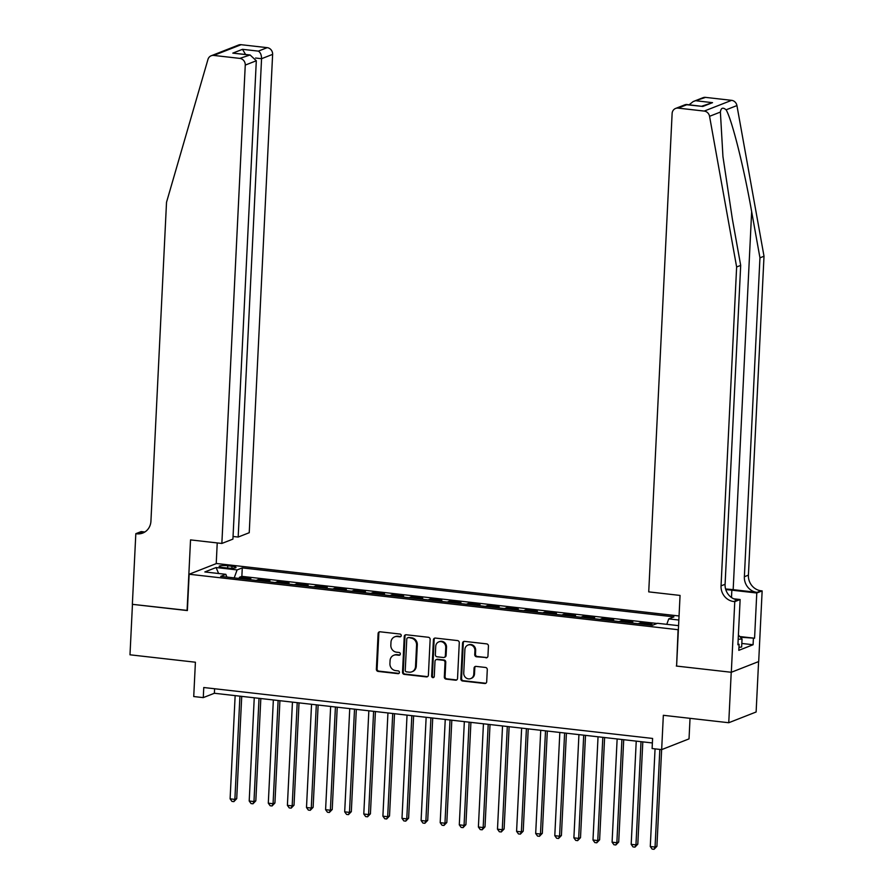 <?xml version="1.0" encoding="UTF-8"?>
<svg xmlns="http://www.w3.org/2000/svg" width="894" height="894" viewBox="0 0 894 894"><rect width="100%" height="100%" fill="white"/><g stroke="black" fill="none" stroke-linecap="round" stroke-linejoin="round"><path stroke-width="1.34" d="M401.238 635.589A1.408 1.296 -111.4 0 0 399.998 634.047L380.084 631.79A2.011 1.855 -111.4 0 0 378.106 633.555L376.363 669.226A2.011 1.855 -111.4 0 0 378.14 671.416L398.065 673.674A1.408 1.296 -111.4 0 0 399.439 672.433A1.408 1.296 -111.4 0 0 398.199 670.902L395.617 670.612A6.437 5.934 -111.4 0 1 389.929 663.583L390.075 660.621A6.437 5.934 -111.4 0 1 396.388 654.956L398.959 655.246A1.408 1.296 -111.4 0 0 400.344 654.017A1.408 1.296 -111.4 0 0 399.093 652.475L396.523 652.184A6.437 5.934 -111.4 0 1 390.834 645.166L390.98 642.194A6.437 5.934 -111.4 0 1 397.282 636.528L399.864 636.83A1.408 1.296 -111.4 0 0 401.238 635.589M485.978 657.85A2.011 1.855 -111.4 0 0 487.945 656.084L488.437 646.071A2.011 1.855 -111.4 0 0 486.66 643.881L464.534 641.378A2.011 1.855 -111.4 0 0 462.567 643.144L460.823 678.803A2.011 1.855 -111.4 0 0 462.6 680.993L484.716 683.508A2.011 1.855 -111.4 0 0 486.694 681.742L487.286 669.651A2.011 1.855 -111.4 0 0 485.509 667.46L476.033 666.388A2.011 1.855 -111.4 0 0 474.066 668.153L473.775 674.143A5.386 4.962 -111.4 0 1 470.725 678.591A5.386 4.962 -111.4 0 1 463.74 673.003L464.891 649.536A5.386 4.962 -111.4 0 1 467.942 645.088A5.386 4.962 -111.4 0 1 474.926 650.664L474.725 654.587A2.011 1.855 -111.4 0 0 476.513 656.777L486.716 657.559A2.011 1.855 -111.4 0 0 487.163 657.548M676.602 665.918L678.088 629.711L189.148 574.239L187.371 610.568L132.457 604.344L129.988 654.799L195.406 662.219L193.73 696.538L203.273 697.611L203.765 687.52L652.598 738.444L652.106 748.535L661.661 749.619L689.028 738.88L690.034 718.329M676.311 666.041L731.225 672.266L728.755 722.732L663.337 715.301L661.661 749.619M430.137 639.467A2.011 1.855 -111.4 0 0 428.36 637.266L406.234 634.762A2.011 1.855 -111.4 0 0 404.256 636.528L402.512 672.187A2.011 1.855 -111.4 0 0 404.3 674.378L426.416 676.892A2.011 1.855 -111.4 0 0 428.394 675.126L430.137 639.467M435.389 638.07L457.504 640.573A2.011 1.855 -111.4 0 1 459.281 642.764L457.538 678.434A2.011 1.855 -111.4 0 1 455.571 680.2L446.106 679.127A2.011 1.855 -111.4 0 1 444.318 676.926L445.033 662.465A2.011 1.855 -111.4 0 0 443.256 660.275L436.976 659.56A2.011 1.855 -111.4 0 0 434.998 661.325L434.26 676.389A1.408 1.296 -111.4 0 1 433.467 677.551A1.408 1.296 -111.4 0 1 431.634 676.087L433.411 639.836A2.011 1.855 -111.4 0 1 435.389 638.07M758.593 661.582L756.123 711.993L728.755 722.732M649.67 625.029L651.927 624.135L640.473 622.839L640.417 623.978M630.572 622.861L632.829 621.967L621.375 620.671L621.319 621.811M611.474 620.693L613.731 619.81L602.277 618.503L602.221 619.643M592.376 618.525L594.633 617.642L583.179 616.335L583.123 617.475M573.277 616.357L575.535 615.474L564.08 614.167L564.025 615.307M554.168 614.189L556.437 613.306L544.971 611.999L544.915 613.139M535.07 612.021L537.339 611.138L525.873 609.842L525.817 610.971M515.972 609.853L518.241 608.97L506.775 607.674L506.719 608.803M496.874 607.696L499.143 606.803L487.677 605.506L487.621 606.646M477.776 605.529L480.033 604.635L468.579 603.338L468.523 604.478M458.678 603.361L460.935 602.467L449.481 601.17L449.425 602.31M439.58 601.193L441.837 600.299L430.383 599.002L430.327 600.142M420.482 599.025L422.739 598.142L411.285 596.834L411.229 597.974M401.384 596.857L403.641 595.974L392.187 594.666L392.131 595.806M382.286 594.689L384.543 593.806L373.077 592.499L373.022 593.638M363.176 592.521L365.445 591.638L353.979 590.342L353.923 591.47M344.078 590.353L346.347 589.47L334.881 588.174L334.825 589.302M324.98 588.185L327.249 587.302L315.783 586.006L315.727 587.146M305.882 586.028L308.151 585.134L296.685 583.838L296.629 584.978M286.784 583.86L289.041 582.966L277.587 581.67L277.531 582.81M267.686 581.692L269.943 580.798L258.489 579.502L256.22 580.385M258.433 580.642L258.489 579.502M223.187 567.556L227.389 568.025A6.359 1.084 2.8 0 0 236.027 567.444A6.359 1.084 2.8 0 0 231.971 566.237L227.769 565.757A6.359 1.084 2.8 0 0 219.131 566.349A6.359 1.084 2.8 0 0 223.187 567.556M679.049 615.977L216.516 563.511L189.148 574.239M666.768 624.347L668.746 618.883L673.92 616.86L242.285 567.891L237.1 569.914L234.206 577.893M668.746 618.883L678.848 620.034M678.568 625.655L657.503 623.297L652.318 625.331L220.684 576.362L225.858 574.328L204.849 571.948L216.091 567.534L237.1 569.914M275.318 582.553L277.587 581.67M294.428 584.721L296.685 583.838M313.526 586.889L315.783 586.006M332.624 589.057L334.881 588.174M351.722 591.225L353.979 590.342M370.82 593.392L373.077 592.499M389.918 595.56L392.187 594.666M409.016 597.728L411.285 596.834M428.114 599.896L430.383 599.002M447.212 602.053L449.481 601.17M466.322 604.221L468.579 603.338M485.42 606.389L487.677 605.506M504.518 608.557L506.775 607.674M523.616 610.725L525.873 609.842M542.714 612.893L544.971 611.999M561.812 615.061L564.08 614.167M580.91 617.229L583.179 616.335M600.008 619.397L602.277 618.503M619.106 621.553L621.375 620.671M638.215 623.721L640.473 622.839M657.068 623.464L241.861 576.362L239.391 577.334L250.845 578.641L248.588 579.524M203.273 697.611L214.37 693.263L652.385 742.959M214.594 688.749L214.37 693.263M239.335 578.474L239.391 577.334M241.861 576.362L242.285 567.891M226.875 577.055L225.858 574.328M218.628 573.512L216.091 567.534M400.791 636.539A1.408 1.296 -111.4 0 1 400.601 636.539L398.031 636.237A6.437 5.934 -111.4 0 0 395.36 636.584L394.623 636.874M393.729 655.302L394.466 655.011A6.437 5.934 -111.4 0 1 397.126 654.665L399.707 654.956A1.408 1.296 -111.4 0 0 399.886 654.967M379.637 631.801A2.011 1.855 -111.4 0 0 378.844 633.265L377.1 668.935A2.011 1.855 -111.4 0 0 378.877 671.126L398.802 673.383A1.408 1.296 -111.4 0 0 398.992 673.394M405.787 634.762A2.011 1.855 -111.4 0 0 405.004 636.237L403.261 671.897A2.011 1.855 -111.4 0 0 405.038 674.087L427.153 676.602A2.011 1.855 -111.4 0 0 427.6 676.59M408.156 637.768A1.408 1.296 -111.4 0 0 406.781 639.009L405.25 670.31A1.408 1.296 -111.4 0 0 406.491 671.841L409.206 672.154A6.437 5.934 -111.4 0 0 415.52 666.488L416.57 645.099A6.437 5.934 -111.4 0 0 410.882 638.07L408.904 637.478A1.408 1.296 -111.4 0 0 408.312 637.556L407.575 637.835M411.877 671.807L412.615 671.517A6.437 5.934 -111.4 0 0 416.258 666.198L415.52 666.488M408.904 637.478L411.62 637.78A6.437 5.934 -111.4 0 1 417.308 644.809L416.258 666.198M436.138 659.671L436.875 659.381A2.011 1.855 -111.4 0 1 437.714 659.269L443.994 659.984A2.011 1.855 -111.4 0 1 445.771 662.175L445.067 676.635A2.011 1.855 -111.4 0 0 446.844 678.837L456.309 679.909A2.011 1.855 -111.4 0 0 456.756 679.898M434.942 638.07A2.011 1.855 -111.4 0 0 434.149 639.545L432.383 675.797A1.408 1.296 -111.4 0 0 433.813 677.339M445.76 647.457A5.386 4.962 -111.4 0 0 438.786 641.881A5.386 4.962 -111.4 0 0 435.736 646.317L435.333 654.598A2.011 1.855 -111.4 0 0 437.11 656.788L443.39 657.503A2.011 1.855 -111.4 0 0 445.357 655.727L445.76 647.457L446.508 647.167A5.386 4.962 -111.4 0 0 439.524 641.59L438.786 641.881M444.217 657.392L444.955 657.101A2.011 1.855 -111.4 0 0 446.095 655.447L445.357 655.727M446.508 647.167L446.095 655.447M467.942 645.088L468.679 644.798A5.386 4.962 -111.4 0 1 475.664 650.374L475.474 654.296A2.011 1.855 -111.4 0 0 477.251 656.487L486.716 657.559M470.725 678.591L471.462 678.3A5.386 4.962 -111.4 0 0 474.513 673.852L473.775 674.143M475.597 666.388A2.011 1.855 -111.4 0 0 474.803 667.863L474.513 673.852M464.087 641.378A2.011 1.855 -111.4 0 0 463.304 642.853L461.561 678.512A2.011 1.855 -111.4 0 0 463.338 680.703L485.464 683.217A2.011 1.855 -111.4 0 0 485.9 683.206M235.144 695.621L230.104 798.845L234.876 799.392L236.72 798.666L241.726 696.37M236.72 798.666L233.87 801.627L234.876 799.392L239.927 696.158M233.87 801.627L231.959 801.415L230.104 798.845M738.399 635.064L742.042 638.975L741.64 647.044L738.958 647.29M742.042 638.975L738.187 639.322M233.043 536.467L238.173 537.048L249.236 532.712L272.625 54.366L261.562 58.702L255.572 58.021M238.173 537.048L261.562 58.702C261.517 54.947 260.456 52.422 258.355 51.126L267.194 47.661L241.123 44.7L213.744 55.428A6.146 5.666 -111.4 0 0 207.967 59.406L166.519 202.29L150.93 521.191A14.349 13.231 68.6 0 1 142.794 533.036A14.349 13.231 68.6 0 1 136.871 533.807L135.821 533.684L132.357 604.333L187.371 610.423M187.081 610.535L190.534 539.898L221.857 543.451L245.258 65.094A6.146 5.666 -111.4 0 0 239.815 58.389L213.744 55.428M135.821 533.684L141.185 531.584L144.85 531.997M216.225 563.622L217.231 542.926M221.857 543.451L232.921 539.116L256.31 60.758L245.258 65.094M211.207 55.763L238.575 45.024A6.146 5.666 68.6 0 1 241.123 44.7M267.194 47.661A6.146 5.666 68.6 0 1 272.625 54.366M144.75 532.064A14.349 13.231 68.6 0 1 140.917 532.221L136.871 533.807M239.815 58.389L250.096 54.981L256.31 60.758M248.666 54.925L232.809 53.126L250.096 54.981M232.809 53.126L242.497 49.326L245.559 54.467M705.522 97.379L693.163 101.558L702.986 97.714A6.146 5.666 68.6 0 1 705.522 97.379L731.594 100.34A6.146 5.666 68.6 0 1 736.935 105.581L764.012 256.232L759.956 257.83L744.367 576.731A14.349 13.231 -111.4 0 0 757.039 592.376L733.169 589.66A26.708 4.537 2.8 0 0 725.604 589.012M759.956 257.83L751.653 211.632C743.92 167.401 731.851 119.327 726.107 109.817C722.9 107.079 721 107.828 720.385 112.063L722.944 156.584L732.387 219.186L740.69 265.384L725.09 584.285A14.349 13.231 -111.4 0 0 737.774 599.93L733.717 601.517L734.767 601.64L731.314 672.277L676.602 666.075L680.055 595.426L648.731 591.873L672.12 113.527A6.146 5.666 -111.4 0 1 678.155 108.118L704.215 111.079L731.594 100.34M764.012 256.232L748.412 575.144A14.349 13.231 -111.4 0 0 761.096 590.789L762.146 590.9L758.693 661.549L731.314 672.277M740.69 265.384L736.634 266.971L721.045 585.872A14.349 13.231 -111.4 0 0 733.717 601.517M720.385 112.063L709.557 116.309L736.634 266.971M739.93 636.562L754.57 638.215L740.511 637.221M737.952 644.149L739.103 644.283L738.813 650.34L753.083 644.742L753.385 638.685M739.103 644.283L737.919 644.742L740.131 599.528L734.767 601.64M762.146 590.9L756.782 593.001L731.851 590.174A23.065 3.922 2.8 0 0 725.794 589.649M754.57 638.215L756.782 593.001M733.762 598.812L740.131 599.528M709.557 116.309A6.146 5.666 -111.4 0 0 704.215 111.079M753.083 644.742L741.819 643.456M693.163 101.558L689.151 104.799M696.683 100.854L712.529 102.654L701.723 106.218M712.529 102.654L702.84 106.453L685.419 104.598L675.607 108.442M702.84 106.453L686.346 104.475M254.254 697.789L249.202 801.013L253.974 801.549L255.829 800.834L260.825 698.538M255.829 800.834L252.968 803.795L253.974 801.549L259.025 698.326M252.968 803.795L251.058 803.583L249.202 801.013M273.352 699.957L268.301 803.181L273.072 803.717L274.927 802.991L279.923 700.706M274.927 802.991L272.067 805.963L273.072 803.717L278.123 700.494M272.067 805.963L270.156 805.751L268.301 803.181M292.45 702.125L287.399 805.349L292.17 805.885L294.025 805.159L299.021 702.863M294.025 805.159L291.165 808.131L292.17 805.885L297.221 702.662M291.165 808.131L289.254 807.919L287.399 805.349M311.548 704.293L306.497 807.517L311.268 808.053L313.123 807.327L318.13 705.031M313.123 807.327L310.263 810.299L311.268 808.053L316.32 704.83M310.263 810.299L308.352 810.087L306.497 807.517M330.646 706.45L325.595 809.685L330.378 810.221L332.222 809.495L337.228 707.199M332.222 809.495L329.361 812.467L330.378 810.221L335.418 706.998M329.361 812.467L327.461 812.244L325.595 809.685M349.744 708.618L344.693 811.841L349.476 812.389L351.32 811.663L356.326 709.367M351.32 811.663L348.47 814.635L349.476 812.389L354.516 709.165M348.47 814.635L346.559 814.412L344.693 811.841M368.842 710.786L363.791 814.009L368.574 814.557L370.418 813.831L375.424 711.535M370.418 813.831L367.568 816.803L368.574 814.557L373.614 711.333M367.568 816.803L365.657 816.58L363.791 814.009M387.94 712.954L382.9 816.177L387.672 816.725L389.516 815.999L394.522 713.703M389.516 815.999L386.666 818.971L387.672 816.725L392.723 713.501M386.666 818.971L384.755 818.748L382.9 816.177M407.038 715.122L401.998 818.345L406.77 818.893L408.614 818.166L413.62 715.87M408.614 818.166L405.764 821.128L406.77 818.893L411.821 715.669M405.764 821.128L403.853 820.915L401.998 818.345M426.147 717.29L421.096 820.513L425.868 821.061L427.723 820.334L432.718 718.038M427.723 820.334L424.862 823.296L425.868 821.061L430.919 717.826M424.862 823.296L422.951 823.083L421.096 820.513M445.246 719.458L440.194 822.681L444.966 823.218L446.821 822.502L451.816 720.206M446.821 822.502L443.96 825.464L444.966 823.218L450.017 719.994M443.96 825.464L442.049 825.251L440.194 822.681M464.344 721.626L459.292 824.849L464.064 825.385L465.919 824.659L470.914 722.374M465.919 824.659L463.058 827.632L464.064 825.385L469.115 722.162M463.058 827.632L461.148 827.419L459.292 824.849M483.442 723.794L478.391 827.017L483.162 827.553L485.017 826.827L490.024 724.531M485.017 826.827L482.157 829.8L483.162 827.553L488.213 724.33M482.157 829.8L480.246 829.587L478.391 827.017M502.54 725.962L497.489 829.185L502.26 829.721L504.115 828.995L509.122 726.699M504.115 828.995L501.255 831.968L502.26 829.721L507.311 726.498M501.255 831.968L499.355 831.744L497.489 829.185M521.638 728.118L516.587 831.342L521.37 831.889L523.213 831.163L528.22 728.867M523.213 831.163L520.364 834.136L521.37 831.889L526.41 728.666M520.364 834.136L518.453 833.912L516.587 831.342M540.736 730.286L535.685 833.51L540.468 834.057L542.312 833.331L547.318 731.035M542.312 833.331L539.462 836.303L540.468 834.057L545.508 730.834M539.462 836.303L537.551 836.08L535.685 833.51M559.834 732.454L554.794 835.678L559.566 836.225L561.41 835.499L566.416 733.203M561.41 835.499L558.56 838.471L559.566 836.225L564.617 733.002M558.56 838.471L556.649 838.248L554.794 835.678M578.932 734.622L573.892 837.846L578.664 838.393L580.508 837.667L585.514 735.371M580.508 837.667L577.658 840.628L578.664 838.393L583.715 735.17M577.658 840.628L575.747 840.416L573.892 837.846M598.041 736.79L592.99 840.014L597.762 840.561L599.617 839.835L604.612 737.539M599.617 839.835L596.756 842.796L597.762 840.561L602.813 737.326M596.756 842.796L594.845 842.584L592.99 840.014M617.139 738.958L612.088 842.182L616.86 842.718L618.715 842.003L623.71 739.707M618.715 842.003L615.854 844.964L616.86 842.718L621.911 739.494M615.854 844.964L613.943 844.752L612.088 842.182M636.237 741.126L631.186 844.349L635.958 844.886L637.813 844.159L642.808 741.875M637.813 844.159L634.952 847.132L635.958 844.886L641.009 741.662M634.952 847.132L633.041 846.92L631.186 844.349M655.056 748.87L650.284 846.517L655.056 847.054L656.911 846.327L661.638 749.619M656.911 846.327L654.05 849.3L655.056 847.054L659.839 749.407M654.05 849.3L652.139 849.088L650.284 846.517M227.657 568.059L227.769 565.757M231.87 568.249L231.971 566.237M398.031 636.237L397.282 636.528M399.707 654.956L398.959 655.246M397.126 654.665L396.388 654.956M398.802 673.383L398.065 673.674M378.877 671.126L378.14 671.416M377.1 668.935L376.363 669.226M378.844 633.265L378.106 633.555M400.601 636.539L399.864 636.83M427.153 676.602L426.416 676.892M405.038 674.087L404.3 674.378M403.261 671.897L402.512 672.187M405.004 636.237L404.256 636.528M417.308 644.809L416.57 645.099M411.62 637.78L410.882 638.07M456.309 679.909L455.571 680.2M446.844 678.837L446.106 679.127M445.067 676.635L444.318 676.926M445.771 662.175L445.033 662.465M443.994 659.984L443.256 660.275M437.714 659.269L436.976 659.56M432.383 675.797L431.634 676.087M434.149 639.545L433.411 639.836M477.251 656.487L476.513 656.777M475.474 654.296L474.725 654.587M475.664 650.374L474.926 650.664M474.803 667.863L474.066 668.153M485.464 683.217L484.716 683.508M463.338 680.703L462.6 680.993M461.561 678.512L460.823 678.803M463.304 642.853L462.567 643.144M242.497 49.326L258.355 51.126M751.653 211.632L733.169 589.66M725.09 584.285L721.045 585.872M744.367 576.731L748.412 575.144M686.994 104.654L678.155 108.118M736.935 105.581L726.107 109.817M757.039 592.376L761.096 590.789M731.493 597.505L731.851 590.174"/></g></svg>
